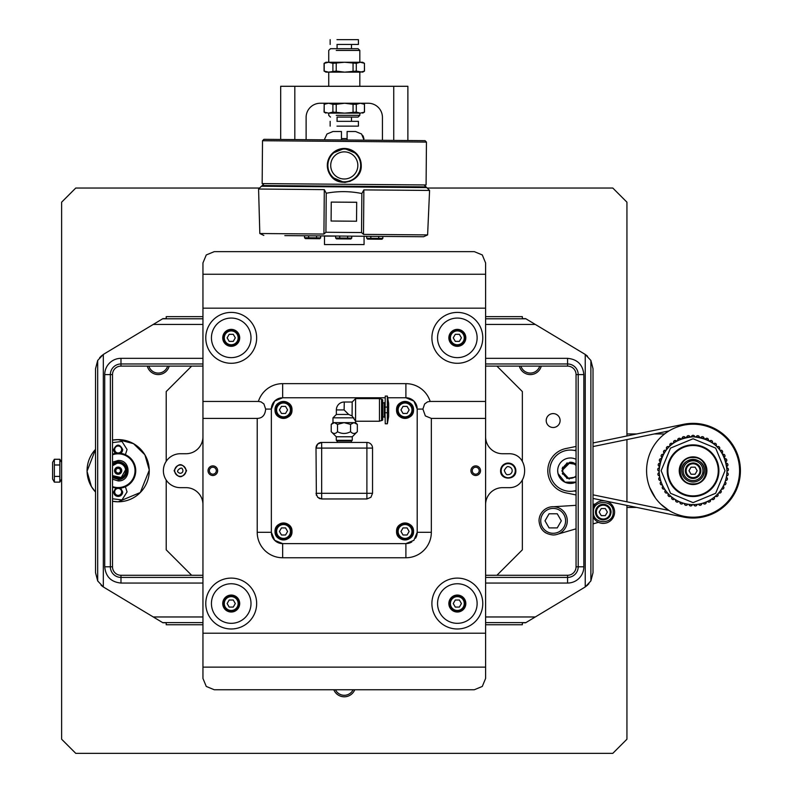 <?xml version="1.0" encoding="UTF-8"?>
<svg xmlns="http://www.w3.org/2000/svg" width="793" height="793" viewBox="0 0 793 793"><rect width="100%" height="100%" fill="white"/><g stroke="black" fill="none" stroke-linecap="round" stroke-linejoin="round"><path stroke-width="1.19" d="M118.157 495.367A3.479 3.479 0 0 0 121.636 491.898A3.479 3.479 0 0 0 118.157 488.419A3.479 3.479 0 0 0 114.678 491.898A3.479 3.479 0 0 0 118.157 495.367M118.157 452.972A3.479 3.479 0 0 0 121.636 449.502A3.479 3.479 0 0 0 118.157 446.023A3.479 3.479 0 0 0 114.678 449.502A3.479 3.479 0 0 0 118.157 452.972M496.914 366.118L522.349 391.554L522.349 461.318M522.349 480.072L522.349 549.836L496.914 575.282M191.648 366.118L166.213 391.554L166.213 461.318M191.648 575.282L166.213 549.836L166.213 480.072M149.243 470.229L140.302 492.512L118.157 501.791A31.096 31.096 0 0 1 112.507 501.275L118.157 501.791A31.096 31.096 0 0 0 149.253 470.695A31.096 31.096 0 0 0 118.157 439.609L133.492 443.654L144.841 454.736M91.473 486.664L95.547 492.037A31.096 31.096 0 0 1 95.547 449.353L87.071 471.161M112.507 440.125A31.096 31.096 0 0 1 118.157 439.609L112.507 440.125M553.157 427.496A6.949 6.949 0 0 1 546.208 420.548A6.949 6.949 0 0 1 553.157 413.599A6.949 6.949 0 0 1 560.106 420.548A6.949 6.949 0 0 1 553.157 427.496M541.163 366.465A11.31 11.31 0 0 0 541.262 366.118A11.31 11.31 0 0 1 519.365 366.118A11.31 11.31 0 0 0 530.319 374.593M427.219 188.04L612.801 188.04L626.936 202.175L626.936 435.972L626.936 433.949L636.759 433.949M636.759 507.441L626.936 507.441L626.936 505.419L626.936 739.215L612.801 753.35L75.761 753.35L61.626 739.215L61.626 202.175L75.761 188.04L259.589 188.04M626.936 439.58L626.936 501.81L626.936 439.58M185.998 470.695A5.65 5.65 0 0 1 175.927 474.234A5.65 5.65 0 0 1 176.809 466.284A5.65 5.65 0 0 1 184.749 467.166A5.65 5.65 0 0 1 183.877 475.106A5.65 5.65 0 0 1 175.927 474.234M501.156 470.695A7.068 7.068 0 0 1 508.214 463.627A7.068 7.068 0 0 1 515.281 470.695A7.068 7.068 0 0 1 508.214 477.763A7.068 7.068 0 0 1 501.156 470.695M479.19 470.695A3.479 3.479 0 0 0 475.711 467.226A3.479 3.479 0 0 0 472.241 470.695A3.479 3.479 0 0 0 475.711 474.174A3.479 3.479 0 0 0 479.19 470.695M216.32 470.695A3.479 3.479 0 0 0 212.841 467.226A3.479 3.479 0 0 0 209.372 470.695A3.479 3.479 0 0 0 212.841 474.174A3.479 3.479 0 0 0 216.32 470.695M364.066 140.153L361.578 133.997L355.581 131.509L347.106 131.509L347.106 140.014M341.456 139.964L341.456 131.509L332.971 131.509L326.974 133.997L324.515 139.34M324.496 235.937L324.496 244.571L364.066 244.571L364.066 236.096M363.957 138.656L362.867 135.633M362.916 135.732L363.462 136.852M576.055 464.381A8.475 8.475 0 0 0 570.405 462.22L561.92 470.675L566.945 462.953L576.055 464.381M561.93 471.141L569.235 479.091M562.316 473.262L562.733 474.303L563.258 473.52M576.055 475.82A7.633 7.633 0 0 1 562.772 470.695A7.633 7.633 0 0 1 576.055 465.57M562.406 467.87L562.158 468.693L569.711 462.25M570.405 462.22L575.847 464.192M182.36 469.079A2.587 2.587 0 0 1 181.954 472.707A2.587 2.587 0 0 1 178.326 472.311C175.342 471.28 181.993 465.937 182.36 469.079M508.65 466.77A3.955 3.955 0 0 1 512.149 471.131A3.955 3.955 0 0 1 507.788 474.63C506.757 475.205 505.587 473.808 504.279 470.447C506.112 467.186 507.57 465.967 508.65 466.77M508.987 463.677A7.068 7.068 0 0 1 515.242 471.468A7.068 7.068 0 0 1 507.451 477.723A7.068 7.068 0 0 1 501.196 469.922A7.068 7.068 0 0 1 508.987 463.677M407.88 140.52L407.88 86.288L280.682 86.288L280.682 139.469M306.118 139.677L306.118 117.384A14.135 14.135 0 0 1 320.253 103.249L368.309 103.249A14.135 14.135 0 0 1 382.434 117.384L382.434 140.302M655.196 507.441L654.284 507.441M654.284 433.949L664.584 433.949M646.582 470.695A46.5 46.5 -0 0 0 693.072 517.195A46.5 46.5 -0 0 0 739.572 470.695A46.5 46.5 -0 0 0 693.072 424.196A46.5 46.5 -0 0 0 646.582 470.695L646.632 473.005M649.735 487.536L655.444 498.004M660.757 504.12L668.985 510.464L593.015 494.832M576.055 450.85A20.638 20.638 -0 0 0 549.767 470.695A20.638 20.638 -0 0 0 576.055 490.54L574.251 490.966L576.055 491.343M576.055 459.306A12.718 12.718 -0 0 0 557.687 470.695A12.718 12.718 -0 0 0 576.055 482.094L564.953 482.184L558.004 473.52M557.955 473.292L557.687 470.725M558.004 467.87L557.846 468.693M557.727 471.696L557.836 472.668M576.055 477.019L566.945 478.437L561.92 470.695M354.758 689.751A11.31 11.31 0 0 1 333.803 689.751M353.103 689.751A9.794 9.794 0 0 1 335.459 689.751M169.187 366.118A11.31 11.31 0 0 1 147.3 366.118M167.62 366.118A9.794 9.794 0 0 1 148.866 366.118M539.686 366.118A9.794 9.794 0 0 1 520.942 366.118M347.631 238.951L336.47 238.862L350.883 238.98L336.47 238.862L347.631 238.951L347.641 238.098L351.735 238.138L350.883 238.98M363.868 189.953L363.501 234.332L361.539 232.557L361.856 193.532L363.868 189.904L363.501 234.381L427.615 234.906L423.571 236.75L284.836 235.61M263.821 235.432L259.817 233.519L323.931 234.054L324.297 189.626L326.24 193.234L325.923 232.26L323.931 234.004M259.817 233.519L258.577 189.031L324.297 189.626M363.868 189.904L429.578 190.439L427.615 234.906M282.417 233.707L274.15 233.638M361.856 193.532C350 191.113 338.135 191.014 326.24 193.234M429.578 190.439L426.773 187.594L261.432 186.226L258.577 189.031M361.539 232.557L325.923 232.26M331.256 202.096L356.691 202.255L356.543 221.227L331.097 221.019L331.256 202.096L356.691 202.304M424.166 184.938L426.079 186.88L262.146 185.532L262.136 186.236M426.079 186.88L426.069 187.584M320.65 237.88L319.787 238.723L305.374 238.604L316.536 238.693L305.374 238.604L316.536 238.693L316.546 237.85L320.65 237.88L320.659 235.898M367.555 239.119L370.807 239.139L367.555 239.119L366.713 238.257L382.831 238.396L382.841 236.413M381.968 239.238L378.717 239.208L381.968 239.238L382.831 238.396M378.717 239.208L370.807 239.139L378.717 239.208L370.807 239.139L378.717 239.208L378.747 236.383M262.513 140.728L262.156 183.599L426.089 184.957L426.446 142.086L262.513 140.728L263.94 139.33L425.048 140.658L426.446 142.086M350.03 149.481L356.374 153.535L344.42 148.469L332.436 153.297L338.789 149.381M344.142 182.39L345.768 182.321L344.142 182.39L332.188 177.325L328.52 171.684M349.753 181.478L356.176 177.523L349.832 181.458M356.176 177.523L360.706 169.633M327.34 164.676L327.331 165.925M331.196 154.645L328.619 158.927M360.032 159.155L357.831 155.24M361.241 165.568C362.024 181.686 338.264 188.734 330.146 174.797A16.96 16.96 0 0 1 339.454 149.173A16.96 16.96 0 0 1 361.241 165.568M330.76 156.152A16.395 16.395 0 0 0 339.354 181.072A16.395 16.395 0 0 0 360.676 165.568A16.395 16.395 0 0 0 330.76 156.152M355.462 173.112A13.57 13.57 0 0 1 336.599 176.621A13.57 13.57 0 0 1 333.09 157.757A13.57 13.57 0 0 1 351.953 154.248A13.57 13.57 0 0 1 355.462 173.112M112.507 465.769A7.504 7.504 0 0 1 125.601 469.753L121.23 477.545L112.507 475.622M115.55 472.678L115.134 469.426L117.751 467.444L120.764 468.713L121.18 471.964L118.563 473.946L115.55 472.678M118.603 474.254A3.588 3.588 0 0 0 121.716 470.249A3.588 3.588 0 0 0 117.711 467.136A3.588 3.588 0 0 0 114.598 471.151A3.588 3.588 0 0 0 118.603 474.254M118.841 467.91A2.875 2.875 0 0 0 116.799 468.167M116.085 468.713A2.875 2.875 0 0 0 115.282 470.606M115.401 471.498A2.875 2.875 0 0 0 116.64 473.134M117.473 473.49A2.875 2.875 0 0 0 119.515 473.233M120.229 472.678A2.875 2.875 0 0 0 121.032 470.794M120.913 469.892A2.875 2.875 0 0 0 119.674 468.257M115.748 469.684L117.83 468.108L120.239 469.119L120.566 471.706L118.484 473.292L116.075 472.271L115.748 469.684L115.986 471.528M116.075 472.271L117.79 472.995M117.83 468.108L116.353 469.228M120.239 469.119L118.524 468.395M120.566 471.706L120.328 469.872M118.484 473.292L119.961 472.162M112.507 477.664L119.277 479.596A8.971 8.971 0 0 0 127.058 469.575A8.971 8.971 0 0 0 117.037 461.794L112.507 463.727M112.507 464.678A8.257 8.257 0 0 1 126.345 469.664A8.257 8.257 0 0 1 112.507 476.712M119.099 478.179L112.507 475.681A7.533 7.533 0 0 0 125.631 469.753A7.533 7.533 0 0 0 112.507 465.709L117.215 463.221M115.451 488.072L118.415 488.28M115.025 453.388L118.157 453.11L112.507 454.042M112.507 487.348L118.157 488.29A17.585 17.585 0 0 0 135.742 470.695A17.585 17.585 0 0 0 118.157 453.11L116.214 453.219M120.863 488.082L121.983 487.864M118.157 453.11L121.983 453.527M120.486 453.259L121.27 453.388M135.325 466.869L135.534 467.989L135.325 466.869M135.682 472.162L135.742 470.695M135.682 469.228L135.534 467.989M112.507 454.795A16.871 16.871 0 0 1 135.028 470.695A16.871 16.871 0 0 1 112.507 486.595M112.507 479.21L118.157 480.915C131.341 481.549 131.341 459.851 118.157 460.475L112.507 462.18M118.157 479.666A8.971 8.971 0 0 0 127.128 470.695A8.971 8.971 0 0 0 118.157 461.724M328.193 113.141L360.369 113.141L356.295 112.081L356.295 104.309L360.369 103.249L364.493 104.309L364.493 112.081L360.369 113.141M325.903 113.141L324.069 112.081L328.55 113.141L332.901 112.081L344.638 113.141L356.295 112.081M336.252 115.362L359.824 115.362L359.824 113.141M353.054 112.081L353.054 104.309L356.295 104.309M336.222 112.081L336.222 104.309L344.638 103.249L353.054 104.309M332.901 112.081L332.901 104.309L336.222 104.309M324.198 112.081L324.198 104.309L328.55 103.249L332.901 104.309M324.069 112.081L324.198 104.309M364.433 112.081L364.433 104.309M356.295 71.092L362.649 72.153L364.493 71.092L360.369 72.153L344.638 72.153L336.222 71.092L328.55 72.153L344.638 72.153L356.295 71.092L356.295 63.321L360.369 62.26L344.638 62.26L356.295 63.321M324.198 71.092L325.903 72.153L328.55 72.153L324.198 71.092L324.198 63.321L328.55 62.26L332.901 63.321L344.638 62.26L325.903 62.26L324.198 63.321M353.054 71.092L353.054 63.321M336.222 71.092L336.222 63.321M332.901 71.092L332.901 63.321M364.433 71.092L364.433 63.321L364.493 71.092M364.493 63.321L362.649 62.26L360.369 62.26L364.433 63.321M336.252 50.425L359.824 50.425L359.824 62.26M359.824 50.425L358.089 48.69L330.473 48.69L328.738 50.425L328.738 62.26M336.975 44.458L358.416 44.458L358.416 39.65L336.975 39.65M336.975 126.146L358.416 126.146L358.416 121.339L336.975 121.339M337.144 117.096L358.089 117.096L359.824 115.362M704.372 471.23L703.569 474.898M702.231 477.336L700.764 478.992M697.553 481.073L696.323 481.529M691.992 481.946L690.891 481.787M687.055 480.271L685.618 479.2M683.507 476.722L682.277 474.045M681.96 472.767L681.772 470.755M681.772 470.695C681.068 456.114 705.076 456.104 704.382 470.695A11.31 11.31 180 0 1 693.072 482.005A11.31 11.31 180 0 1 681.772 470.695A11.31 11.31 180 0 1 693.072 459.395A11.31 11.31 180 0 1 704.382 470.695M693.786 504.606A33.921 33.921 180 0 1 685.33 437.677A33.921 33.921 180 0 1 707.515 501.384A33.921 33.921 180 0 1 693.786 504.606A1.665 1.665 180 0 0 697.087 504.378M701.736 503.486A1.665 1.665 180 0 1 698.504 504.179M706.216 501.969A1.665 1.665 180 0 1 703.104 503.099M710.439 499.828A1.665 1.665 180 0 1 707.515 501.384M714.324 497.132A1.665 1.665 180 0 1 711.648 499.075M717.794 493.92A1.665 1.665 180 0 1 715.415 496.22M720.787 490.252A1.665 1.665 180 0 1 718.755 492.859M723.236 486.198A1.665 1.665 180 0 1 721.59 489.063M725.109 481.857A1.665 1.665 180 0 1 723.87 484.919M726.348 477.287A1.665 1.665 180 0 1 725.545 480.499M726.943 472.588A1.665 1.665 180 0 1 726.596 475.879M726.874 467.86A1.665 1.665 180 0 1 726.993 471.171M726.15 463.181A1.665 1.665 180 0 1 726.725 466.443M724.782 458.651A1.665 1.665 180 0 1 725.803 461.804M722.8 454.359A1.665 1.665 180 0 1 724.247 457.333M720.232 450.384A1.665 1.665 180 0 1 722.086 453.12M717.14 446.796A1.665 1.665 180 0 1 719.36 449.254M713.581 443.683A1.665 1.665 180 0 1 716.119 445.805M709.626 441.086A1.665 1.665 180 0 1 712.431 442.841M705.344 439.074A1.665 1.665 180 0 1 708.367 440.422M700.824 437.677A1.665 1.665 180 0 1 704.006 438.588M696.155 436.913A1.665 1.665 180 0 1 699.426 437.379M691.417 436.814A1.665 1.665 180 0 1 694.727 436.814M686.718 437.379A1.665 1.665 180 0 1 689.999 436.913M682.149 438.588A1.665 1.665 180 0 1 685.33 437.677M677.787 440.422A1.665 1.665 180 0 1 680.81 439.074M673.723 442.841A1.665 1.665 180 0 1 676.528 441.086M670.035 445.805A1.665 1.665 180 0 1 672.563 443.683M666.794 449.254A1.665 1.665 180 0 1 669.005 446.796M664.058 453.12A1.665 1.665 180 0 1 665.912 450.384M661.897 457.333A1.665 1.665 180 0 1 663.354 454.359M660.341 461.804A1.665 1.665 180 0 1 661.362 458.651M659.419 466.443A1.665 1.665 180 0 1 659.994 463.181M659.161 471.171A1.665 1.665 180 0 1 659.27 467.86M659.558 475.879A1.665 1.665 180 0 1 659.211 472.588M660.599 480.499A1.665 1.665 180 0 1 659.806 477.287M662.284 484.919A1.665 1.665 180 0 1 661.045 481.857M664.564 489.063A1.665 1.665 180 0 1 662.908 486.198M667.399 492.859A1.665 1.665 180 0 1 665.357 490.252M670.729 496.22A1.665 1.665 180 0 1 668.35 493.92M674.496 499.075A1.665 1.665 180 0 1 671.82 497.132M678.63 501.384A1.665 1.665 180 0 1 675.705 499.828M683.041 503.099A1.665 1.665 180 0 1 679.928 501.969M687.65 504.179A1.665 1.665 180 0 1 684.409 503.486M692.358 504.606A1.665 1.665 180 0 1 689.058 504.378M593.015 498.44L683.526 517.066A47.342 47.342 -0 0 0 740.414 470.695A47.342 47.342 -0 0 0 683.526 424.324L593.015 442.96M576.055 446.449L565.845 448.551A22.61 22.61 -0 0 0 565.845 492.84L576.055 494.951M574.251 450.424L576.055 450.057M593.015 446.558L668.985 430.926M347.106 138.577L341.456 138.577M61.626 462.359L59.842 459.276L59.862 465.045M61.626 479.031L59.842 482.124L59.842 476.405L59.842 482.124L54.36 482.124L54.36 476.405L59.842 476.405L59.842 459.276L54.36 459.276L54.36 464.985L59.842 464.985M54.36 464.985L54.36 476.405M54.36 482.124L52.586 479.031L52.586 462.359L54.36 459.276M553.157 534.978C544.573 534.135 539.864 529.427 539.032 520.842A14.135 14.135 0 0 1 553.157 506.707A14.135 14.135 0 0 1 567.292 520.842A14.135 14.135 0 0 1 553.157 534.978C544.573 534.135 539.864 529.427 539.032 520.842A14.135 14.135 0 0 1 553.157 506.707A14.135 14.135 0 0 1 567.292 520.842A14.135 14.135 0 0 1 553.157 534.978A14.135 14.135 0 0 0 555.675 534.75M549.083 513.775L557.241 513.775L561.325 520.842L557.241 527.91L549.083 527.91L544.999 520.842L549.083 513.775M603.285 519.871A7.771 7.771 0 0 1 595.503 512.09A7.771 7.771 0 0 1 603.285 504.318A7.771 7.771 0 0 1 611.056 512.09C610.59 516.818 608.003 519.405 603.285 519.871A7.771 7.771 0 0 1 595.503 512.09A7.771 7.771 0 0 1 603.285 504.318A7.771 7.771 0 0 1 611.056 512.09C610.59 516.818 608.003 519.405 603.285 519.871M601.243 508.561L605.317 508.561L607.359 512.09L605.317 515.628L601.243 515.628L599.201 512.09L601.243 508.561M693.072 462.924A7.771 7.771 180 0 1 700.843 470.695A7.771 7.771 180 0 1 693.072 478.466A7.771 7.771 180 0 1 685.301 470.695C685.767 465.977 688.354 463.38 693.072 462.924M695.114 474.234L691.03 474.234L688.998 470.695L691.03 467.166L695.114 467.166L697.156 470.695L695.114 474.234M697.156 470.695L695.114 467.166L691.03 467.166L688.998 470.695M693.072 460.802A9.893 9.893 0 0 0 683.179 470.695A9.893 9.893 0 0 0 693.072 480.588A9.893 9.893 0 0 0 702.965 470.695A9.893 9.893 0 0 0 693.072 460.802M91.403 486.535L87.071 471.468M144.911 454.865L149.243 469.932M125.403 486.724L127.058 491.898L121.963 499.947L112.507 498.777M112.507 442.623L121.963 441.443L127.058 449.502L125.403 454.667M115.679 488.111L113.637 491.898A4.52 4.52 0 0 0 118.157 496.418A4.52 4.52 0 0 0 122.677 491.898L120.635 488.111M120.635 453.279A4.52 4.52 0 0 0 122.677 449.502C119.664 443.664 116.65 443.664 113.637 449.502A4.52 4.52 0 0 0 115.679 453.279M558.49 533.937L576.055 528.832M593.015 523.905L598.457 522.319M595.275 504.11L593.015 504.249M576.055 505.319L553.742 506.727M541.094 528.197A14.135 14.135 0 0 0 545.802 532.916M593.392 512.09C592.777 499.332 613.782 499.332 613.177 512.09C613.782 524.857 592.777 524.857 593.392 512.09M593.015 507.351A11.31 11.31 0 0 1 614.585 512.09A11.31 11.31 0 0 1 593.015 516.828M214.259 689.751L474.303 689.751L482.293 686.441L485.603 678.451L485.603 667.141L202.949 667.141L202.949 678.451L206.269 686.441L214.259 689.751M202.949 436.774A16.96 16.96 0 0 1 185.998 453.735L180.338 453.735A16.96 16.96 0 0 0 163.378 470.695A16.96 16.96 0 0 0 180.338 487.655L185.998 487.655A16.96 16.96 0 0 1 202.949 504.616M485.603 504.616A16.96 16.96 0 0 1 502.564 487.655L508.214 487.655C530.091 488.706 530.101 452.694 508.214 453.735L502.564 453.735A16.96 16.96 0 0 1 485.603 436.774M186.563 470.695C182.41 478.714 178.266 478.714 174.123 470.695C178.266 462.676 182.41 462.676 186.563 470.695M515.846 470.695C516.322 480.538 500.115 480.538 500.591 470.695A7.633 7.633 0 0 1 508.214 463.062A7.633 7.633 0 0 1 515.846 470.695M202.949 274.249L202.949 262.949L206.269 254.949L214.259 251.639L474.303 251.639L482.293 254.949L485.603 262.949L485.603 308.17L202.949 308.17L202.949 274.249L485.603 274.249M485.603 401.446L430.163 401.446L427.605 401.843L424.651 403.934L422.897 409.079L425.345 415.919L431.333 418.407L485.603 418.407L485.603 308.17M217.649 470.695A4.808 4.808 0 0 1 212.841 475.503A4.808 4.808 0 0 1 208.044 470.695A4.808 4.808 0 0 1 212.841 465.887A4.808 4.808 0 0 1 217.649 470.695M480.518 470.695A4.808 4.808 0 0 1 475.711 475.503A4.808 4.808 0 0 1 470.913 470.695A4.808 4.808 0 0 1 475.711 465.887A4.808 4.808 0 0 1 480.518 470.695M202.949 667.141L202.949 418.407L257.219 418.407L257.219 532.311A25.435 25.435 0 0 0 282.665 557.757L405.897 557.757A25.435 25.435 0 0 0 431.333 532.311L431.333 418.407M265.655 409.079L271.355 409.079L271.355 532.311L271.355 409.079L274.665 401.08L282.665 397.769L385.13 397.769L282.665 397.769L282.665 383.643A25.435 25.435 0 0 0 258.399 401.446L260.956 401.843L263.91 403.934L265.655 409.079C265.149 415.135 262.334 418.248 257.219 418.407M271.424 533.58A11.31 11.31 0 0 0 282.586 543.621M282.665 557.757L282.665 543.621L405.897 543.621L282.665 543.621L274.665 540.311L271.355 532.311L257.219 532.311M431.333 532.311L417.207 532.311L417.207 409.079L417.207 532.311A11.31 11.31 0 0 1 415.552 538.199L417.207 532.311L413.896 540.311L405.897 543.621L411.805 541.956M430.163 401.446A25.435 25.435 0 0 0 405.897 383.643L282.665 383.643M405.897 383.643L405.897 397.769L387.668 397.769L405.897 397.769L413.896 401.08L417.207 409.079L422.897 409.079M271.355 409A11.31 11.31 0 0 1 281.396 397.838M411.785 541.966A11.31 11.31 0 0 1 407.166 543.552M405.976 397.769A11.31 11.31 0 0 1 417.138 407.81M202.949 418.407L202.949 401.446L258.399 401.446M202.949 401.446L202.949 308.17M202.949 633.22L485.603 633.22L485.603 418.407M485.603 633.22L485.603 667.141M319.539 442.851L321.671 442.435A5.65 5.65 0 0 0 316.01 448.085L321.671 448.085L321.671 493.305L366.891 493.305L366.891 448.085L321.671 448.085L321.671 442.435L317.666 444.09L316.01 448.085L316.387 446.062M321.671 498.966L321.671 493.305L316.01 493.305L317.666 497.31L321.671 498.966L366.891 498.966L370.886 497.31L372.541 493.305L372.541 448.085A5.65 5.65 0 0 0 366.891 442.435L321.671 442.435M370.886 497.31L366.891 498.966L366.891 493.305L372.541 493.305M320.194 498.767L318.905 498.242M316.367 495.278L316.01 448.085M396.569 531.469C396.044 520.525 414.055 520.525 413.53 531.469C414.055 542.402 396.044 542.402 396.569 531.469M275.032 531.469C274.507 520.525 292.518 520.525 291.993 531.469C292.518 542.402 274.507 542.402 275.032 531.469M396.569 409.922C396.044 398.988 414.055 398.988 413.53 409.922C414.055 420.865 396.044 420.865 396.569 409.922M275.032 409.922C274.507 398.988 292.518 398.988 291.993 409.922C292.518 420.865 274.507 420.865 275.032 409.922M399.603 537.971A8.475 8.475 0 0 0 408.851 539.052M410.496 524.966A8.475 8.475 0 0 0 401.248 523.886M278.065 537.971A8.475 8.475 0 0 0 287.304 539.052M288.949 524.966A8.475 8.475 0 0 0 279.711 523.886M399.603 416.424A8.475 8.475 0 0 0 408.851 417.505M410.496 403.419A8.475 8.475 0 0 0 401.248 402.348M278.065 416.424A8.475 8.475 0 0 0 287.304 417.505M288.949 403.419A8.475 8.475 0 0 0 279.711 402.348M372.541 448.085L366.891 448.085L366.891 442.435M454.379 312.581A25.435 25.435 0 0 0 432.076 340.812A25.435 25.435 0 0 0 460.307 363.115A25.435 25.435 0 0 0 482.61 334.884A25.435 25.435 0 0 0 454.379 312.581M448.917 338.839A8.475 8.475 0 0 0 458.334 346.273A8.475 8.475 0 0 0 465.759 336.856A8.475 8.475 0 0 0 456.352 329.432A8.475 8.475 0 0 0 448.917 338.839M451.921 628.403A25.435 25.435 0 0 0 482.194 608.965A25.435 25.435 0 0 0 462.765 578.692A25.435 25.435 0 0 0 432.482 598.12A25.435 25.435 0 0 0 451.921 628.403M465.63 605.346A8.475 8.475 0 0 0 459.147 595.256A8.475 8.475 0 0 0 449.056 601.738A8.475 8.475 0 0 0 455.539 611.829A8.475 8.475 0 0 0 465.63 605.346M224.102 362.272A25.435 25.435 0 0 0 255.643 344.965A25.435 25.435 0 0 0 238.336 313.423A25.435 25.435 0 0 0 206.795 330.731A25.435 25.435 0 0 0 224.102 362.272M239.357 340.227A8.475 8.475 0 0 0 233.588 329.71A8.475 8.475 0 0 0 223.081 335.479A8.475 8.475 0 0 0 228.85 345.986A8.475 8.475 0 0 0 239.357 340.227M228.81 628.869A25.435 25.435 0 0 0 256.545 605.951A25.435 25.435 0 0 0 233.628 578.216A25.435 25.435 0 0 0 205.893 601.134A25.435 25.435 0 0 0 228.81 628.869M239.664 604.345A8.475 8.475 0 0 0 232.022 595.107A8.475 8.475 0 0 0 222.774 602.739A8.475 8.475 0 0 0 230.416 611.988A8.475 8.475 0 0 0 239.664 604.345M534.7 324.069L525.64 318.627L522.349 318.627L522.349 316.655L485.603 316.655M590.874 360.448L593.015 368.705L593.015 572.685L590.874 580.942L590.874 360.448L585.234 354.441A16.96 16.96 0 0 0 584.788 354.164L535.295 324.426L485.603 324.426L485.603 358.337L567.58 358.337L567.58 366.118A8.475 8.475 0 0 1 576.055 374.593L578.196 374.593A10.626 10.626 0 0 0 567.58 363.967L485.603 363.967M587.514 356.206L586.909 355.67M585.779 354.808L586.394 355.264M485.603 318.796L525.918 318.796L530.408 321.492M485.603 366.118L567.58 366.118M567.58 583.053L567.58 577.423A10.626 10.626 0 0 0 578.196 566.797L583.836 566.797A16.256 16.256 0 0 1 567.58 583.053L485.603 583.053L485.603 616.964L535.295 616.964L584.788 587.226A16.96 16.96 0 0 0 585.234 586.949L590.874 580.942M485.603 624.745L522.349 624.745L522.349 622.763L525.64 622.763L535.295 616.964M587.643 585.065L584.788 587.226L588.902 583.757M528.069 621.306L527.305 621.762M525.928 622.594L485.603 622.594M584.788 587.226L576.452 592.242M485.603 575.282L567.58 575.282A8.475 8.475 0 0 0 576.055 566.797L576.055 374.593M153.852 617.321L162.912 622.763L166.213 622.763L166.213 624.745L202.949 624.745M97.688 580.942L95.547 572.685L95.547 368.705L97.688 360.448L97.688 580.942L103.318 586.949A16.96 16.96 0 0 0 103.774 587.226L153.267 616.964L202.949 616.964L202.949 583.053L120.982 583.053L120.982 575.282A8.475 8.475 0 0 1 112.507 566.797L110.356 566.797A10.626 10.626 0 0 0 120.982 577.423L202.949 577.423M101.048 585.194L101.653 585.72M102.783 586.582L102.168 586.136M202.949 622.594L162.634 622.594L158.154 619.898M202.949 575.282L120.982 575.282M120.982 358.337L120.982 363.967A10.626 10.626 0 0 0 110.356 374.593L104.726 374.593A16.256 16.256 0 0 1 120.982 358.337L202.949 358.337L202.949 324.426L153.267 324.426L103.774 354.164A16.96 16.96 0 0 0 103.318 354.441L97.688 360.448M202.949 316.655L166.213 316.655L166.213 318.627L162.912 318.627L153.267 324.426M100.919 356.325L103.774 354.164L99.65 357.633M160.483 320.085L161.247 319.629M162.634 318.796L202.949 318.796M103.774 354.164L112.11 349.158M202.949 366.118L120.982 366.118A8.475 8.475 0 0 0 112.507 374.593L112.507 566.797M381.631 420.369L379.48 421.232L355.571 421.232L352.082 415.958L352.191 402.011L344.281 402.011L344.112 409.922L348.662 414.452L336.371 414.452L332.971 417.842L332.981 422.649L331.226 424.394L331.226 431.709L336.301 436.774L336.291 440.313L352.261 440.313L351.557 441.017L337.005 441.017L336.291 440.313M352.082 415.958L348.662 414.452M352.191 402.011L355.581 398.621L379.48 398.621L379.48 421.232M353.916 417.842L332.971 417.842M355.581 398.621L355.581 422.649L332.971 422.649M355.581 422.649L357.336 424.394L353.946 422.649L350.565 424.394L350.565 431.709C352.826 434.039 355.076 434.039 357.336 431.709L357.038 432.007M331.226 431.709C333.318 434.039 335.419 434.039 337.521 431.709L337.521 424.394L334.368 422.649L331.226 424.394M357.336 424.394L357.336 431.709M381.582 420.667L381.631 399.484M381.582 399.484L381.582 420.369L382.315 420.369L382.315 399.484L381.582 399.484M382.315 399.484L382.86 402.864M382.86 416.989L382.315 420.369M382.712 419.963L382.712 399.89M382.712 402.864L382.712 416.989L384.209 416.989L384.209 402.864L382.712 402.864M388.659 416.384L387.351 423.779L385.259 423.779L385.021 412.756L385.259 396.074L387.351 396.074L388.659 403.468L388.649 416.424L388.659 403.468M387.351 423.779L387.351 396.074M352.261 440.313L352.261 436.774L336.291 436.774M337.521 431.709C341.862 434.039 346.214 434.039 350.565 431.709M337.521 424.394L344.043 422.649L350.565 424.394M405.054 417.703A7.771 7.771 0 0 1 397.273 409.922A7.771 7.771 0 0 1 405.054 402.15A7.771 7.771 0 0 1 412.826 409.922C412.36 414.65 409.773 417.237 405.054 417.703M403.013 406.393L407.087 406.393L409.129 409.922L407.087 413.46L403.013 413.46L400.971 409.922L403.013 406.393M405.054 539.24A7.771 7.771 0 0 1 397.273 531.469A7.771 7.771 0 0 1 405.054 523.697A7.771 7.771 0 0 1 412.826 531.469C412.36 536.187 409.773 538.784 405.054 539.24M403.013 527.93L407.087 527.93L409.129 531.469L407.087 534.997L403.013 534.997L400.971 531.469L403.013 527.93M283.507 417.703A7.771 7.771 0 0 1 275.736 409.922A7.771 7.771 0 0 1 283.507 402.15A7.771 7.771 0 0 1 291.279 409.922C290.823 414.65 288.226 417.237 283.507 417.703M281.465 406.393L285.549 406.393L287.591 409.922L285.549 413.46L281.465 413.46L279.433 409.922L281.465 406.393M283.507 539.24A7.771 7.771 0 0 1 275.736 531.469A7.771 7.771 0 0 1 283.507 523.697A7.771 7.771 0 0 1 291.279 531.469C290.823 536.187 288.226 538.784 283.507 539.24M281.465 527.93L285.549 527.93L287.591 531.469L285.549 534.997L281.465 534.997L279.433 531.469L281.465 527.93M457.343 345.619A7.771 7.771 0 0 1 449.572 337.848A7.771 7.771 0 0 1 457.343 330.076A7.771 7.771 0 0 1 465.114 337.848C464.658 342.566 462.061 345.163 457.343 345.619M455.301 334.319L459.385 334.319L461.417 337.848L459.385 341.386L455.301 341.386L453.259 337.848L455.301 334.319M457.343 611.314A7.771 7.771 0 0 1 449.572 603.542A7.771 7.771 0 0 1 457.343 595.771A7.771 7.771 0 0 1 465.114 603.542C464.658 608.261 462.061 610.858 457.343 611.314M455.301 600.014L459.385 600.014L461.417 603.542L459.385 607.081L455.301 607.081L453.259 603.542L455.301 600.014M231.219 611.314A7.771 7.771 0 0 1 223.448 603.542A7.771 7.771 0 0 1 231.219 595.771A7.771 7.771 0 0 1 238.99 603.542C238.534 608.261 235.937 610.858 231.219 611.314M229.177 600.014L233.261 600.014L235.303 603.542L233.261 607.081L229.177 607.081L227.135 603.542L229.177 600.014M231.219 345.619A7.771 7.771 0 0 1 223.448 337.848A7.771 7.771 0 0 1 231.219 330.076A7.771 7.771 0 0 1 238.99 337.848C238.534 342.566 235.937 345.163 231.219 345.619M229.177 334.319L233.261 334.319L235.303 337.848L233.261 341.386L229.177 341.386L227.135 337.848L229.177 334.319M335.637 236.096L324.496 236.096M294.818 86.288L294.818 139.588M393.744 86.288L393.744 140.401M339.721 238.881L339.741 236.056M336.47 238.862L335.627 237.999L347.641 238.098L347.651 236.126M304.552 235.769L304.532 237.751L316.546 237.85L316.566 235.868M308.626 238.634L308.646 235.799M370.807 239.139L370.827 236.314M693.072 457.511C710.082 456.699 710.082 484.701 693.072 483.879C676.062 484.701 676.062 456.699 693.072 457.511M693.072 456.857A13.838 13.838 180 0 1 706.91 470.695A13.838 13.838 180 0 1 693.072 484.533A13.838 13.838 180 0 1 679.244 470.695A13.838 13.838 180 0 1 693.072 456.857M693.072 445.507A25.188 25.188 -0 0 0 667.894 470.695A25.188 25.188 -0 0 0 693.072 495.883A25.188 25.188 -0 0 0 718.26 470.695A25.188 25.188 -0 0 0 693.072 445.507M693.072 496.527A25.832 25.832 180 0 1 667.24 470.695A25.832 25.832 180 0 1 693.072 444.863A25.832 25.832 180 0 1 718.904 470.695A25.832 25.832 180 0 1 693.072 496.527M693.072 438.757L715.663 448.114L725.01 470.695L715.663 493.286L693.072 502.633L670.491 493.286L661.134 470.695L670.491 448.114L693.072 438.757M565.597 520.842A12.44 12.44 0 0 1 553.157 533.283A12.44 12.44 0 0 1 540.727 520.842A12.44 12.44 0 0 1 553.157 508.412A12.44 12.44 0 0 1 565.597 520.842M610.204 512.09A6.929 6.929 0 0 1 603.285 519.019A6.929 6.929 0 0 1 596.356 512.09A6.929 6.929 0 0 1 603.285 505.171A6.929 6.929 0 0 1 610.204 512.09M686.153 470.695A6.929 6.929 180 0 1 693.072 463.776A6.929 6.929 180 0 1 700.001 470.695A6.929 6.929 180 0 1 693.072 477.624A6.929 6.929 180 0 1 686.153 470.695M405.897 557.757L405.897 543.621M455.033 318.201A19.785 19.785 0 0 0 437.686 340.157A19.785 19.785 0 0 0 459.643 357.504A19.785 19.785 0 0 0 476.989 335.548A19.785 19.785 0 0 0 455.033 318.201M453.13 622.872A19.785 19.785 0 0 0 476.672 607.755A19.785 19.785 0 0 0 461.556 584.213A19.785 19.785 0 0 0 438.014 599.33A19.785 19.785 0 0 0 453.13 622.872M225.678 356.84A19.785 19.785 0 0 0 250.211 343.389A19.785 19.785 0 0 0 236.76 318.855A19.785 19.785 0 0 0 212.227 332.317A19.785 19.785 0 0 0 225.678 356.84M229.346 623.239A19.785 19.785 0 0 0 250.915 605.416A19.785 19.785 0 0 0 233.092 583.846A19.785 19.785 0 0 0 211.523 601.669A19.785 19.785 0 0 0 229.346 623.239M567.58 358.337C577.453 359.298 582.865 364.721 583.836 374.593L583.836 566.797M585.234 354.441L585.234 586.949M576.055 566.797L578.196 566.797L578.196 374.593L583.836 374.593M485.603 577.423L567.58 577.423L567.58 575.282M120.982 583.053C111.109 582.092 105.687 576.67 104.726 566.797L104.726 374.593M103.318 586.949L103.318 354.441M112.507 374.593L110.356 374.593L110.356 566.797L104.726 566.797M202.949 363.967L120.982 363.967L120.982 366.118M344.281 402.011A7.91 7.91 0 0 0 336.361 409.922L344.112 409.922M387.559 412.756L385.021 412.756M387.559 407.096L385.021 407.096M411.973 409.922A6.929 6.929 0 0 1 405.054 416.85A6.929 6.929 0 0 1 398.126 409.922A6.929 6.929 0 0 1 405.054 403.003A6.929 6.929 0 0 1 411.973 409.922M411.973 531.469A6.929 6.929 0 0 1 405.054 538.388A6.929 6.929 0 0 1 398.126 531.469A6.929 6.929 0 0 1 405.054 524.54A6.929 6.929 0 0 1 411.973 531.469M290.436 409.922A6.929 6.929 0 0 1 283.507 416.85A6.929 6.929 0 0 1 276.588 409.922A6.929 6.929 0 0 1 283.507 403.003A6.929 6.929 0 0 1 290.436 409.922M290.436 531.469A6.929 6.929 0 0 1 283.507 538.388A6.929 6.929 0 0 1 276.588 531.469A6.929 6.929 0 0 1 283.507 524.54A6.929 6.929 0 0 1 290.436 531.469M464.262 337.848A6.929 6.929 0 0 1 457.343 344.777A6.929 6.929 0 0 1 450.414 337.848A6.929 6.929 0 0 1 457.343 330.929A6.929 6.929 0 0 1 464.262 337.848M464.262 603.542A6.929 6.929 0 0 1 457.343 610.471A6.929 6.929 0 0 1 450.414 603.542A6.929 6.929 0 0 1 457.343 596.623A6.929 6.929 0 0 1 464.262 603.542M238.148 603.542A6.929 6.929 0 0 1 231.219 610.471A6.929 6.929 0 0 1 224.29 603.542A6.929 6.929 0 0 1 231.219 596.623A6.929 6.929 0 0 1 238.148 603.542M238.148 337.848A6.929 6.929 0 0 1 231.219 344.777A6.929 6.929 0 0 1 224.29 337.848A6.929 6.929 0 0 1 231.219 330.929A6.929 6.929 0 0 1 238.148 337.848M562.733 467.087L563.258 467.87M335.627 237.999L335.637 236.027M351.735 238.138L351.755 236.155M366.713 238.257L366.733 236.284M304.532 237.751L305.374 238.604M264.079 183.619L262.146 185.532M114.926 454.121L114.331 453.527M134.731 473.927L135.325 474.531M362.649 113.141L364.493 112.081M330.473 117.096L328.738 115.362L328.738 113.141M325.903 103.249L324.069 104.309M362.649 103.249L364.493 104.309M359.824 86.288L359.824 72.153M328.738 86.288L328.738 72.153M324.069 71.092L324.069 63.321M351.487 48.69L351.487 44.458M337.075 48.69L337.075 44.458M330.146 44.458L330.146 39.65M330.146 126.146L330.146 121.339M351.487 121.339L351.487 117.096M337.075 121.339L337.075 117.096M659.152 470.695C661.164 450.097 672.474 438.787 693.072 436.774C713.68 438.787 724.98 450.097 726.993 470.695M362.084 135.048L362.936 135.89M336.361 409.922L336.361 414.452M381.582 399.186L379.48 398.621M384.209 402.864L385.22 402.051M385.22 417.802L384.209 416.989M388.61 403.647L388.61 416.206M351.349 441.017L351.349 442.435M337.213 441.017L337.213 442.435M352.261 436.774L357.177 431.858"/></g></svg>
